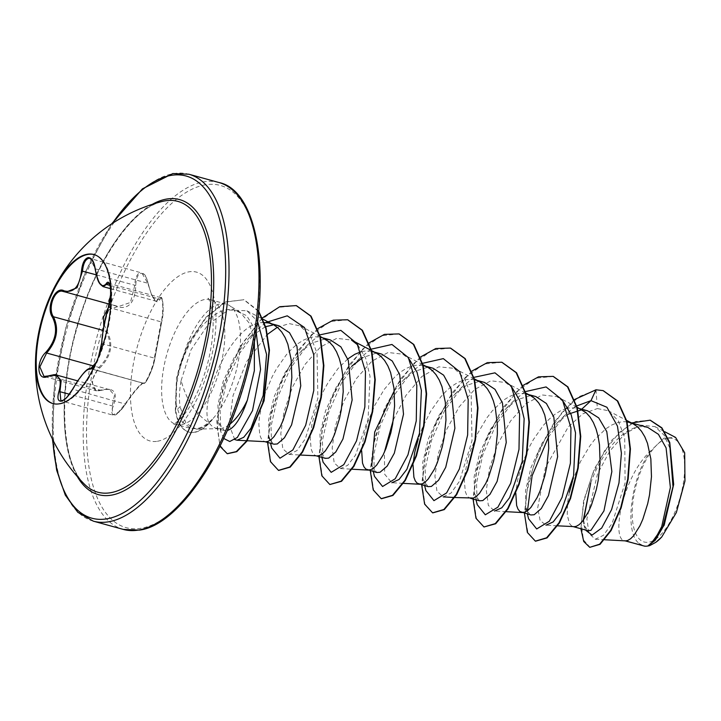 <?xml version="1.0" encoding="UTF-8"?>
<svg xmlns="http://www.w3.org/2000/svg" width="721" height="721" viewBox="0 0 721 721"><rect width="100%" height="100%" fill="white"/><g stroke="black" fill="none" stroke-linecap="round" stroke-linejoin="round"><path stroke-width="0.54" stroke-dasharray="3.6 2.7" d="M94.181 254.603A77.282 32.878 105.4 0 1 94.505 254.693A77.282 32.878 105.4 0 1 107.519 330.642A77.282 32.878 105.4 0 1 59.978 403.985A77.282 32.878 105.4 0 1 53.453 403.706A77.282 32.878 105.4 0 1 53.129 403.616M98.299 357.571L96.389 362.068M104.23 324.567L106.6 330.642C113.909 343.656 111.566 356.183 99.57 368.233C89.17 376.542 90.774 394.811 101.454 389.98C114.242 387.096 118.163 392.512 113.197 406.211C111.025 411.925 111.458 414.755 114.504 414.719C117.938 413.665 121.615 410.132 125.535 404.13C135.719 389.511 141.983 382.391 144.326 382.779A0.82 0.811 -37.3 0 1 143.344 383.202L91.657 368.837M103.13 286.634L98.678 281.109L95.532 268.897L148.175 283.353C145.453 273.908 144.894 274.809 141.704 272.673L147.769 283.29L151.924 295.709L156.322 301.288L160.071 297.737C163.144 295.15 163.676 312.563 161.116 321.872L154.339 358.112C154.06 365.186 144.822 386.276 143.344 383.202L142.163 383.266C138.648 385.888 132.997 392.738 125.22 403.814L118.442 412.25L112.548 415.017L112.206 405.995L114.477 395.378L109.529 389.637L106.393 389.277L95.938 390.746L91.558 381.148L98.885 367.413C110.646 355.823 112.909 343.737 105.672 331.137L103.148 330.443M125.535 404.13L125.58 404.13C113.323 419.541 115.847 413.512 112.566 415.017L60.861 400.777L66.602 398.019L72.974 389.421C79.535 377.948 84.97 371.045 89.287 368.692L91.107 368.81C93.342 372.009 102.499 351.127 102.094 343.719C102.697 333.327 104.96 321.251 108.88 307.479C112.07 298.224 111.656 281.028 108.024 283.407M113.783 305.461L118.334 306.614L130.465 302.469L134.773 285.444C135.097 278.036 136.972 273.755 140.388 272.601L90.008 258.433L95.118 268.762M144.326 382.779C145.507 385.618 154.276 365.61 154.754 358.977L161.774 321.422C164.487 310.985 162.883 292.735 159.873 299.684C156.412 305.163 152.501 299.747 148.12 283.443C146.579 276.711 144.191 273.331 140.965 273.304C137.729 274.395 135.999 278.459 135.791 285.498C134.953 302.667 128.698 309.778 117.018 306.831L107.51 310.228M84.15 483.926A150.815 64.16 105.4 0 1 75.957 329.749A150.815 64.16 105.4 0 1 161.955 201.519C133.646 207.134 94.793 262.056 77.102 327.559C57.365 394.216 62.123 464.18 84.15 483.926M668.178 438.26A53.696 22.838 -74.6 0 0 634.083 494.3A53.696 22.838 -74.6 0 0 648.729 542.183A53.696 22.838 -74.6 0 0 682.814 486.143A53.696 22.838 -74.6 0 0 668.178 438.26M211.74 419.676C206.422 424.921 201.276 427.932 196.319 428.707L190.623 428.409L181.746 421.262L176.69 406.41C174.933 394.585 176.23 381.202 180.592 366.268A64.665 27.506 105.4 0 1 220.617 303.793A64.665 27.506 105.4 0 1 226.088 304.028A64.665 27.506 105.4 0 1 229.287 305.443A64.665 27.506 105.4 0 1 239.075 356.634A64.665 27.506 105.4 0 1 211.956 419.73L211.74 419.676A64.052 27.245 105.4 0 1 194.102 432.258A64.052 27.245 105.4 0 1 188.686 432.023A64.052 27.245 105.4 0 1 175.32 410.339L180.151 406.968C178.943 399.155 179.268 390.331 181.133 380.517C186.388 400.137 195.724 414.269 209.135 422.921A57.734 24.559 -74.6 0 0 216.138 428.256A57.734 24.559 -74.6 0 0 219.238 428.635A57.734 24.559 -74.6 0 0 221.014 428.463A57.734 24.559 -74.6 0 0 230.026 424.065M211.956 419.73L212.497 419.397A64.052 27.245 105.4 0 1 194.526 432.375A64.052 27.245 105.4 0 1 189.109 432.14A64.052 27.245 105.4 0 1 175.744 410.456L176.915 378.705L180.629 363.961L188.848 343.493L206.179 317.51L225.475 302.072L244.04 299.711L225.042 301.955L205.755 317.393L188.424 343.376L180.196 363.844L176.483 378.588L175.32 410.339L176.69 406.41M212.497 419.397C207.576 424.903 202.808 428.085 198.203 428.932L196.319 429.121L186.081 423.452L180.151 406.968M254.387 341.024L249.232 323.098L240.057 312.184L233.523 309.742L229.99 309.471C212.407 309.246 189.605 335.517 180.592 366.268M265.337 326.721L249.006 337.933L234.154 357.616L223.122 381.535L217.931 404.905L218.517 422.443L224.303 430.5L227.818 430.338M263.994 322.557L263.246 322.593C231.053 321.764 198.086 403.562 209.135 422.921M583.262 520.364L583.992 525.212L587.957 530.683M627.081 421.839L622.881 421.668L617.365 422.686L611.705 425.048L605.991 428.689L594.87 439.368L589.67 446.128L580.459 461.62L572.438 481.195M569.392 492.263L567.634 502.213L567.238 514.848L569.374 523.302L571.266 525.663L572.997 526.564M647.719 427.373L641.131 426.697C622.692 427.039 600.566 454.518 590.688 483.16M568.31 414.151L557.243 422.876L542.111 443.055L531.017 467.505L525.492 490.893L525.888 508.026L527.393 514.01M526.961 511.108L530.881 514.965M581.802 409.672L576.764 407.87L568.004 408.005M566.445 408.401L560.325 410.898L554.62 414.53L548.969 419.352L543.49 425.21L533.459 439.45L529.088 447.462L522.004 464.234L517.489 480.583L515.794 493.227M535.865 396.559L529.394 395.91L517.696 399.569L505.863 408.726L490.74 428.878L479.636 453.374L474.112 476.761L474.517 493.876L479.51 500.807M525.546 393.747L520.129 393.36L514.614 394.378L508.954 396.739L503.24 400.38L492.119 411.06L486.918 417.82L477.708 433.312L470.624 450.084L468.028 458.412L464.883 473.904L464.351 480.673L465.261 491.352L466.622 494.994L468.515 497.355L471.21 498.418M484.494 382.409L478.014 381.76L466.334 385.411L454.491 394.558L439.359 414.737L428.265 439.215L422.74 462.576L423.146 479.735L428.13 486.657M474.589 379.688L468.749 379.21L463.243 380.228L457.574 382.59L451.869 386.222L446.218 391.043L440.738 396.901L430.707 411.141L422.497 427.49L418.306 438.747M413.133 463.54L413.043 464.919M433.114 368.251L426.643 367.602L414.954 371.261L403.12 380.409L394.252 390.908M373.271 471.543L371.766 465.586L376.759 472.507M422.794 365.439L417.378 365.051L411.862 366.07L406.202 368.431L400.488 372.072L394.838 376.885L384.167 389.511L374.956 405.004L367.872 421.776L363.357 438.116L361.663 450.769M381.733 354.11L375.262 353.452L362.807 357.544M351.749 366.241L336.626 386.402L325.504 410.916L319.98 434.294L320.394 451.427L325.378 458.349M371.414 351.289L365.998 350.902L360.942 351.785M347.783 358.941L337.987 368.593L327.956 382.833L323.585 390.845L316.501 407.617L311.986 423.966L310.219 438.206L311.13 448.895L312.499 452.536L314.383 454.897L316.113 455.798M330.362 339.942L323.891 339.294L312.211 342.953L300.378 352.091L285.237 372.27L274.142 396.739L268.609 420.127L269.014 437.277L270.519 443.235M270.087 440.333L274.007 444.199M324.928 338.906L319.881 337.104L314.626 336.743L309.111 337.761L303.451 340.123L297.737 343.764L292.086 348.576L286.616 354.444L276.576 368.683L272.205 376.695L265.121 393.468L262.525 401.795L259.38 417.288L258.839 424.056L259.758 434.736L261.119 438.377L263.012 440.747L264.742 441.649M587.57 410.808L580.765 410.069L581.721 409.195M278.982 325.793L272.511 325.144M595.979 389.791L597.358 408.555L608.173 410.718L618.285 420.785L624.71 437.746L625.107 482.926L612.075 523.509L603.405 535.324L595.303 539.236L589.048 533.54L586.876 518.886L597.556 473.805L609.777 451.13L624.801 433.853L640.618 425.102L655.047 426.652L664.176 435.25L670.413 449.471L672.864 488.225L663.626 525.951L650.018 545.455M643.375 545.887L638.761 543.147C623.935 531.62 631.236 475.626 651.144 450.481L663.942 438.152L675.577 437.422M651.144 450.481C622.025 476.599 610.336 541.768 625.486 540.885L625.143 540.867M595.303 539.236L604.694 539.75M585.398 529.989L583.595 519.931M580.901 528.745L583.613 500.735L594.483 468.578L611.597 440.36L631.614 422.939M535.568 541.192L528.06 533.207L524.897 515.894L526.889 491.668L534.171 463.873L546.185 436.331L561.713 412.827L579.098 396.586L596.411 389.908L603.279 390.674M590.175 547.455L583.433 539.894L581.198 523.203L584.172 500.275L592.238 474.851L604.531 450.949L619.555 432.24L635.471 421.506L650.342 420.253M181.133 380.517L190.993 349.811L208.351 324.261L228.377 309.994L246.888 310.769L257.478 321.178M234.749 439.567L229.152 424.804L233.063 395.559L246.654 361.627L267.194 334.544M277.324 327.289L289.274 323.621L300.107 325.892L310.427 336.067L317.051 353.092L317.871 398.325L305.316 438.864L296.917 450.607L289.094 454.428L282.83 448.768L280.802 433.7L283.948 411.97L292.293 387.447L305.001 364.447L320.503 347.026L336.734 338.347L351.478 340.042M357.895 345.044L365.673 358.148L370.008 376.272L368.08 419.234L355.489 455.167L347.684 465.324L340.474 468.578L334.202 462.918L332.174 447.885L335.319 426.147L343.674 401.588L356.408 378.561L371.901 361.158L388.114 352.497L402.859 354.2L409.258 359.175M403.003 483.34L391.845 482.737L384.654 474.229L384.401 452.166M393.324 419.856L405.968 395.405L421.902 376.488L438.81 366.818L454.23 368.35L464.54 378.507L471.173 395.514L472.003 440.747L459.448 481.313L451.04 493.065L443.226 496.877L436.962 491.226L434.934 476.175L438.071 454.446L446.425 429.905L459.151 406.878L474.661 389.466L490.875 380.805L505.61 382.5L512 387.474M506.241 511.676L494.597 511.045L488.333 505.394L486.305 490.343L489.451 468.614L497.796 444.073L510.513 421.055L526.006 403.652L542.219 394.964L556.982 396.658L563.389 401.642M557.126 525.807L545.977 525.194L540.146 520.517L537.686 507.972L545.418 467.614L568.301 426.85L582.811 413.827L597.358 408.555M575.529 406.392L564.922 415.161L548.627 436.755M527.457 510.756L528.592 518.814M524.996 391.701L513.541 401.002L495.922 424.894L482.935 454.365L476.518 483.025L477.221 504.664M473.958 377.344L462.17 386.844L444.551 410.736L431.564 440.207L425.147 468.875L425.85 490.514M422.245 363.393L410.808 372.685L393.179 396.577L380.183 426.048L373.766 454.717L374.469 476.365M370.873 349.243L359.437 358.526L341.799 382.418L328.812 411.889L322.395 440.558L323.098 462.206M319.827 334.886L308.065 344.368L290.428 368.251L277.441 397.731L271.015 426.399L271.718 448.047M265.625 322.575L256.685 330.209L239.273 353.723L226.331 382.752L220.13 410.826L220.815 431.726L223.708 438.458M256.063 331.092L246.708 315.672L233.523 309.742M574.34 399.632L554.683 421.488L538.47 451.454L527.97 484.016L524.428 513.19M522.968 385.474L503.312 407.338L487.099 437.305L476.59 469.858L473.048 499.031M471.885 371.09L452.139 392.891L435.817 422.912L425.237 455.591L421.668 484.882M420.217 357.165L400.561 379.03L384.347 408.996L373.839 441.549L370.297 470.723M368.837 343.016L349.18 364.871L332.967 394.838L322.467 427.4L318.916 456.573M317.754 328.623L298.007 350.424L281.695 380.454L271.114 413.133L267.545 442.415M262.183 318.051L239.732 347.252L223.447 385.059L216.796 421.28L219.95 446.281M258.596 311.445L243.617 299.594M553.331 376.434L535.64 378.155L516.867 391.449L499.392 414.169L485.368 442.73L476.437 472.67L473.481 499.302L476.446 518.462L484.404 527.096M501.96 362.284L484.314 363.979L465.595 377.191L448.147 399.795L434.114 428.247L425.147 458.123L422.1 484.764L424.957 504.033L432.807 512.883M450.589 348.126L432.942 349.829L414.224 363.042L396.766 385.645L382.743 414.097L373.766 443.974L370.72 470.615L373.586 489.883L381.436 498.734M399.2 333.976L381.508 335.698L362.735 348.991L345.26 371.721L331.236 400.281L322.305 430.221L319.349 456.853L322.314 476.013L330.281 484.638M347.819 319.818L330.164 321.521L311.445 334.751L293.997 357.373L279.973 385.825L271.006 415.702L267.969 442.334L270.844 461.593L278.694 470.425M296.43 305.659L278.919 307.317L260.335 320.331L242.977 342.646L228.945 370.792L220.022 400.389L217.102 426.526L219.896 445.227L227.421 453.725M258.641 310.985L244.04 299.711M638.761 543.147A57.428 24.433 -74.6 0 0 656.02 542.165M160.071 297.737L160.702 297.629C162.73 294.844 164.46 311.869 161.774 321.503A0.82 0.514 11.9 0 0 161.774 321.422M108.249 307.759A0.82 0.496 -162.4 0 1 108.88 307.479L161.116 321.872A0.82 0.514 11.9 0 0 161.774 321.503L154.781 358.851A0.82 0.703 8.6 0 1 154.754 358.977M109.989 285.426L159.107 298.963A0.82 0.73 -155 0 1 159.873 299.684M110.547 288.679L156.322 301.288L154.862 300.161C153.222 297.485 151.789 297.422 148.175 283.353L148.12 283.443M96.299 274.845L135.791 285.498M109.231 304.109L116.73 306.055A0.82 0.595 -67.1 0 1 117.018 306.831M116.658 306.028A0.82 0.595 -67.1 0 1 116.73 306.055L63.556 291.338L116.658 306.028M106.6 330.642A0.82 0.487 -35.6 0 1 105.672 331.137M99.57 368.233L98.885 367.413L94.118 366.097M101.454 389.98A0.82 0.514 -109.3 0 1 100.877 390.34L48.64 375.947L53.525 374.713M113.197 406.211L69.405 394.207M143.073 383.004L138.892 386.78C133.322 393.125 128.879 398.902 125.58 404.13L72.587 389.151M101.643 343.097A0.82 0.694 -179.7 0 0 102.094 343.719L154.339 358.112A0.82 0.703 8.6 0 1 154.781 358.851C153.934 364.565 151.365 371.639 147.066 380.066C145.056 382.977 143.876 384.068 143.533 383.329L91.486 368.918M109.52 389.637C110.061 388.952 107.276 389.196 101.183 390.367L95.947 390.746L44.008 376.434L48.64 375.947M52.795 439.756A177.465 75.489 105.4 0 1 112.395 223.393M93.333 521.157A179.926 76.534 105.4 0 1 63.033 344.35A179.926 76.534 105.4 0 1 173.707 173.59A179.926 76.534 105.4 0 1 188.911 174.239M205.368 184.81A177.465 75.489 -74.6 0 0 92.694 370.026A177.465 75.489 -74.6 0 0 141.091 528.277A177.465 75.489 -74.6 0 0 253.765 343.061A177.465 75.489 -74.6 0 0 205.368 184.81M218.878 182.494A179.926 76.534 -74.6 0 0 203.673 181.845A179.926 76.534 -74.6 0 0 93 352.605A179.926 76.534 -74.6 0 0 123.3 529.412M181.503 424.624A64.665 27.506 -74.6 0 0 221.275 363.249A64.665 27.506 -74.6 0 0 210.388 299.702A64.665 27.506 -74.6 0 0 204.926 299.467A64.665 27.506 -74.6 0 0 165.145 360.842A64.665 27.506 -74.6 0 0 176.032 424.39A64.665 27.506 -74.6 0 0 181.503 424.624M157.376 441.279A87.565 37.249 -74.6 0 0 212.965 349.892A87.565 37.249 -74.6 0 0 189.091 271.808A87.565 37.249 -74.6 0 0 133.493 363.195A87.565 37.249 -74.6 0 0 157.376 441.279M77.273 476.509A153.005 65.088 105.4 0 1 76.228 329.821A153.005 65.088 105.4 0 1 152.248 204.358M93.865 254.513L94.505 254.693M109.529 389.637L77.661 380.859M111.62 223.898L85.781 271.186L65.972 326.992L54.408 385.077L52.39 438.927M226.088 304.028L210.388 299.702L208.054 298.503C208.405 297.025 209.811 301.459 212.271 311.814C214.344 326.667 212.569 344.809 206.945 366.223C200.762 387.33 193.012 403.634 183.711 415.143C176.456 422.569 173.031 425.597 173.41 424.236L176.032 424.39L190.623 428.409M219.238 428.635L196.319 429.121M240.057 312.184L229.287 305.443M224.303 430.5L216.138 428.256M470.714 498.391L470.245 498.265M579.954 408.708L577.981 408.158M323.08 337.942L321.097 337.392M655.047 426.652L664.762 431.744M246.888 310.769L262.606 319.015M300.107 325.892L320.268 336.464M289.094 454.428L300.251 455.032M340.474 468.578L352.118 469.218M402.859 354.2L422.56 364.529M454.23 368.35L474.391 378.922M454.374 497.499L454.87 497.526M505.61 382.509L525.312 392.837M556.991 396.658L576.683 406.995M608.173 410.718L626.711 420.433M557.243 422.876L564.922 415.161M513.541 401.002L505.863 408.726M476.022 499.851L474.517 493.876M462.17 386.844L454.491 394.567M424.642 485.702L423.146 479.735M410.808 372.685L403.12 380.409M359.437 358.526L351.749 366.25M321.89 457.393L320.394 451.427M308.065 344.368L300.378 352.091M256.685 330.209L249.006 337.933M220.815 431.726L218.517 422.443M584.587 527.493L583.992 525.212M143.533 383.329L91.36 368.954M160.702 297.629L108.781 283.326M98.065 358.157L96.659 361.446M52.804 403.535L53.453 403.706"/><path stroke-width="1.08" d="M53.129 403.616A77.282 32.878 105.4 0 1 40.52 327.379A77.282 32.878 105.4 0 1 87.971 254.414A77.282 32.878 105.4 0 1 94.181 254.603M87.331 254.234A77.282 32.878 105.4 0 1 93.865 254.513A77.282 32.878 105.4 0 1 106.879 330.461A77.282 32.878 105.4 0 1 59.338 403.814A77.282 32.878 105.4 0 1 52.804 403.535A77.282 32.878 105.4 0 1 36.05 351.109A77.282 32.878 105.4 0 1 52.615 290.96A77.282 32.878 105.4 0 1 87.331 254.234M96.389 362.068L90.125 369.269C86.736 368.503 80.905 375.136 72.632 389.151C68.783 396.054 64.989 400.074 61.258 401.209C57.851 401.282 57.085 398.028 58.942 391.458C62.421 378.255 58.78 373.217 48.01 376.344C37.213 381.986 35.473 361.888 45.91 352.227C55.968 340.636 58.149 328.965 52.462 317.213C45.612 307.66 55.256 285.669 64.016 290.806A0.82 0.64 113.9 0 0 64.421 291.644L65.872 292.158L77.066 287.76L82.527 271.051C83.23 263.706 85.285 259.47 88.71 258.361L89.99 258.424C91.783 258.028 93.496 261.471 95.118 268.762C97.849 282.758 98.903 283.326 103.139 286.634L108.024 283.407L108.781 283.326L109.862 285.011C110.403 285.264 110.646 288.49 110.583 294.673L108.249 307.759C105.014 318.394 102.815 330.173 101.643 343.097L100.985 348.351L98.065 358.157M64.016 290.806C73.74 293.303 79.562 286.679 81.5 270.934C82.32 263.192 84.528 258.74 88.133 257.586C91.657 257.568 94.009 261.263 95.181 268.663C98.038 283.641 101.688 288.679 106.122 283.786C110.683 276.413 112.44 296.502 108.231 307.894C104.536 321.215 102.355 332.877 101.688 342.872L98.299 357.571M91.657 368.837L90.603 368.548L91.405 368.945L93.009 367.593L96.659 361.446M53.525 374.713L56.337 374.992L61.186 380.607L59.969 391.602L60.852 400.777C61.114 401.714 63.151 400.515 66.963 397.199L72.632 389.151M65.854 292.158L61.745 291.122C53.76 290.689 47.748 308.967 53.435 316.744C59.194 328.893 56.932 340.988 46.64 353.02L39.853 366.908L44.008 376.434M103.761 327.028L103.581 316.789L108.069 308.137M52.615 290.96A169.129 169.129 0 0 1 161.955 201.519L161.955 201.519A150.815 64.16 105.4 0 1 165.118 200.844A150.815 64.16 105.4 0 1 206.251 335.328A150.815 64.16 105.4 0 1 110.493 492.731A150.815 64.16 105.4 0 1 84.15 483.926L84.15 483.926A169.129 169.129 0 0 1 36.05 351.109M230.026 424.065A57.734 24.559 -74.6 0 0 247.357 400.164L254.342 370.711L254.387 341.024M272.511 325.144L265.337 326.721M604.694 539.75L625.486 540.885L644.52 546.13A57.734 24.559 -74.6 0 0 647.728 546.022A57.734 24.559 -74.6 0 0 647.882 545.995L654.794 539.668L661.716 526.609L670.377 487.495L666.087 447.894L658.435 434.33L647.719 427.373L627.081 421.839M625.486 540.885L627.658 540.489L630.596 538.767L633.696 535.694L639.915 525.825L642.826 519.255L647.719 503.6L649.522 494.885L651.469 476.698L650.847 458.935L647.476 443.271L644.772 436.701L641.42 431.176L637.49 426.832L633.182 423.831L629.352 422.317M583.595 519.931L590.688 483.16L583.262 520.364M557.126 525.807L572.997 526.564L587.957 530.692L590.914 530.368L603.937 510.937L611.859 471.552L606.785 431.627L598.709 417.892L587.57 410.808L579.954 408.708M572.438 481.195L569.392 492.263M573.961 526.727L576.277 526.339L579.224 524.609L582.325 521.544L588.543 511.676L591.445 505.106L596.348 489.442L598.151 480.727L600.097 462.54L599.475 444.785L598.133 436.593L596.096 429.121L593.392 422.551L590.048 417.026L586.11 412.673L576.683 406.995M580.765 410.069L568.31 414.151M525.888 508.026L526.961 511.108M515.794 493.227L516.642 505.511L518.002 509.143L519.886 511.513L530.881 514.965L534.171 514.74L541.291 508.575L548.456 495.642L557.639 456.618L553.818 417.026L546.374 403.472L535.865 396.559L525.546 393.747M568.004 408.005L566.445 408.401M521.616 512.415L524.906 512.18L527.844 510.459L530.944 507.386L537.163 497.517L540.074 490.947L544.968 475.292L546.77 466.577L548.717 448.39L548.095 430.626L544.725 414.963L542.021 408.392L538.668 402.868L534.739 398.524L530.431 395.523L526.6 394.008M470.714 498.391L479.51 500.816L482.791 500.581L489.91 494.435L497.075 481.502L506.259 442.469L502.447 402.886L495.003 389.331L484.494 382.409L474.589 379.688M454.87 497.526L473.526 498.031L476.473 496.3L479.564 493.236L485.792 483.367L488.694 476.797L493.597 461.134L495.399 452.418L497.346 434.231L497.373 425.192L495.381 408.284L493.344 400.813L490.64 394.243L487.297 388.718L483.358 384.365L478.906 381.292L475.229 379.859M413.043 464.919L413.89 477.203L415.251 480.844L417.135 483.205L428.13 486.657L431.419 486.432L438.548 480.267L445.713 467.316L454.888 428.292L451.067 388.718L443.622 375.163L433.114 368.251L422.794 365.439M418.306 438.747L414.737 452.274L413.133 463.54M418.865 484.106L422.155 483.872L425.093 482.151L428.193 479.077L434.412 469.209L437.323 462.639L442.216 446.984L444.019 438.269L445.966 420.082L445.344 402.318L441.973 386.654L439.26 380.084L435.917 374.56L431.987 370.215L427.679 367.214L423.849 365.7M394.252 390.908L374.731 431.987L371.766 465.586M361.663 450.769L362.51 463.044L363.871 466.685L365.763 469.047L376.759 472.507L380.039 472.273L387.159 466.117L394.324 453.194L403.508 414.178L399.695 374.587L392.26 361.023L381.733 354.11L371.414 351.289M367.494 469.957L370.774 469.722L373.721 467.992L376.813 464.928L383.04 455.059L385.942 448.489L390.845 432.825L392.648 424.11L394.594 405.923L393.972 388.168L390.593 372.505L387.889 365.935L384.545 360.41L380.607 356.057L376.155 352.984L372.478 351.551M362.807 357.544L351.749 366.241M300.251 455.032L316.113 455.798L325.378 458.349L328.668 458.123L335.788 451.968L342.953 439.035L352.136 400.002L348.315 360.428L340.871 346.855L330.362 339.942L323.08 337.942M360.942 351.785L354.822 354.281L347.783 358.941M317.078 455.951L319.403 455.573L322.341 453.842L325.441 450.769L331.66 440.901L334.571 434.33L339.465 418.676L341.267 409.961L343.214 391.773L342.592 374.01L341.249 365.817L339.221 358.355L336.509 351.776L333.165 346.251L329.236 341.907L320.268 336.464M269.014 437.277L270.087 440.333M257.478 321.178L266.563 354.426L263.192 395.432L250.962 428.22L243.698 437.332L237.047 440.234L264.742 441.649L274.007 444.199L277.288 443.965L284.416 437.809L291.581 424.867L300.756 385.852L296.944 346.26L289.491 332.705L278.982 325.793L268.5 322.945L263.994 322.557M265.707 441.802L268.023 441.414L270.97 439.684L274.061 436.62L280.289 426.751L283.191 420.181L288.085 404.526L289.896 395.802L291.843 377.615L291.221 359.86L287.841 344.196L285.137 337.626L281.794 332.102L277.855 327.749L273.403 324.675L269.726 323.242M650.018 545.455L655.894 542.264L661.752 536.974L676.334 512.568L684.95 481.042L684.689 452.797L675.577 437.422L664.762 431.744M227.818 430.338C234.803 427.67 241.31 417.612 247.357 400.164M624.692 540.741L644.52 546.13M581.721 409.195L590.995 400.651L606.92 407.257L617.455 426.093L621.412 453.167L618.978 482.962L611.597 509.603L601.684 528.06L592.058 535.117L585.398 529.989M575.529 406.392L590.995 400.651L595.979 389.791L603.062 390.611L617.329 400.903L626.567 421.388L629.992 448.841L627.73 479.105L620.736 507.665L610.678 530.422L599.62 544.211L589.751 547.338L583.731 541.498L580.901 528.745M631.614 422.939L650.126 420.19L661.671 427.977L669.611 443.181L673.035 486.504L662.707 527.484L655.155 540.38L647.882 545.995M603.279 390.674L617.753 401.02L626.991 421.506L630.424 448.958L628.153 479.222L621.169 507.782L611.102 530.539L600.052 544.328L589.751 547.338M650.342 420.253L661.86 427.814L669.746 442.424L673.666 484.395L664.176 525.203L649.666 545.635L647.936 545.995M237.047 440.234L234.749 439.567M267.194 334.544L277.324 327.289M376.299 353.065L351.478 340.042L357.895 345.044M409.258 359.175L417.044 372.279L421.388 390.412L419.46 433.366L406.878 469.317L399.064 479.474L391.845 482.737M384.401 452.166L393.324 419.856M512 387.474L519.796 400.588L524.14 418.73L522.211 461.674L509.63 497.625L501.807 507.782L494.597 511.045M563.389 401.642L571.176 414.746L575.52 432.879L573.592 475.833L560.992 511.802L553.187 521.932L545.977 525.194M548.627 436.755L532.098 475.833L527.457 510.756M527.393 514.01L528.592 518.814L536.694 528.962L549.357 521.22L562.092 497.328L570.392 463.297L570.942 427.841L562.47 400.029L546.085 386.934L524.996 391.701M476.022 499.851L477.221 504.664L485.305 514.803L497.932 507.124L510.648 483.331L518.985 449.408L519.607 413.998L511.234 386.123L494.967 372.838L473.958 377.344M424.642 485.702L425.85 490.514L433.952 500.653L446.614 492.903L459.34 469.001L467.641 434.97L468.19 399.515L459.71 371.721L443.325 358.625L422.245 363.393M373.271 471.543L374.469 476.365L382.581 486.504L395.234 478.744L407.969 454.843L416.269 420.821L416.819 385.365L408.338 357.562L391.954 344.467L370.873 349.243M321.89 457.393L323.098 462.206L331.182 472.345L343.809 464.657L356.525 440.864L364.853 406.941L365.475 371.531L357.111 343.656L340.835 330.371L319.827 334.886M270.519 443.235L271.718 448.047L279.982 458.214L292.861 449.967L305.686 425.255L313.779 390.458L313.761 354.741L304.469 327.505L287.255 315.825L265.625 322.575M223.708 438.458L229.765 441.522L237.353 437.458L252.53 410.6L260.56 369.44L256.063 331.092M595.979 389.791L574.34 399.632M524.428 513.19L527.375 532.449L535.352 541.138L546.626 537.794L559.009 522.815L570.113 498.364L577.773 468.01L580.324 436.25L576.89 407.78L567.508 386.807L553.124 376.38L538.56 376.831L522.968 385.474M473.048 499.031L475.995 518.3L483.971 526.979L495.246 523.635L507.629 508.665L518.732 484.215L526.393 453.87L528.944 422.109L525.519 393.639L516.137 372.658L501.753 362.221L487.333 362.636L471.885 371.09M421.668 484.882L424.624 504.141L432.6 512.829L443.875 509.486L456.249 494.516L467.361 470.065L475.013 439.711L477.572 407.951L474.139 379.48L464.766 358.499L450.373 348.072L435.808 348.522L420.217 357.165M370.297 470.723L373.244 489.992L381.22 498.671L392.494 495.327L404.878 480.357L415.981 455.897L423.642 425.552L426.192 393.792L422.758 365.322L413.385 344.341L398.992 333.913L384.428 334.373L368.837 343.016M318.916 456.573L321.872 475.842L329.848 484.521L341.132 481.168L353.506 466.19L364.619 441.73L372.27 411.376L374.821 379.616L371.378 351.145L361.996 330.173L347.603 319.754L333.192 320.178L317.754 328.623M267.545 442.415L270.492 461.692L278.486 470.371L289.761 467.01L302.144 452.022L313.247 427.562L320.899 397.199L323.441 365.439L319.998 336.977L310.616 316.014L296.214 305.596L279.748 306.713L262.183 318.051M219.95 446.281L227.205 453.671L236.326 451.598L246.357 441.216L263.535 401.11L269.068 350.767L265.833 328.506L258.596 311.445M535.568 541.192L547.059 537.911L559.433 522.932L570.545 498.481L578.197 468.127L580.747 436.367L577.323 407.906L567.941 386.925L553.331 376.434M483.971 526.979L495.678 523.761L508.053 508.792L519.165 484.332L526.817 453.987L529.376 422.227L525.942 393.756L516.569 372.775L501.96 362.284M432.807 512.883L444.298 509.603L456.681 494.633L467.785 470.182L475.445 439.828L477.996 408.068L474.571 379.597L465.189 358.616L450.589 348.126M381.436 498.734L392.927 495.453L405.301 480.474L416.414 456.023L424.065 425.669L426.625 393.909L423.191 365.439L413.809 344.458L399.2 333.976M329.848 484.521L341.556 481.286L353.939 466.307L365.042 441.847L372.694 411.493L375.244 379.733L371.811 351.262L362.42 330.29L347.819 319.818M278.694 470.425L290.193 467.127L302.568 452.148L313.671 427.679L321.323 397.316L323.864 365.565L320.43 337.095L311.039 316.131L296.43 305.659M227.421 453.725L236.803 451.679L246.888 441.18L264.093 400.714L269.456 350.127L266.058 327.902L258.641 310.985M656.02 542.165A57.428 24.433 -74.6 0 0 656.056 542.147A57.428 24.433 -74.6 0 0 661.752 536.974M107.51 310.228L104.23 324.567M106.122 283.786A0.82 0.721 34.3 0 0 106.87 284.57L109.989 285.426M81.5 270.934L96.299 274.845M103.148 330.443L53.435 316.744A0.82 0.532 148.1 0 0 52.462 317.213M94.118 366.097L46.64 353.02L45.91 352.227M48.64 375.947A0.82 0.559 67.2 0 0 48.01 376.344M69.405 394.207L58.942 391.458M91.486 368.918L91.107 368.81A0.82 0.793 130.3 0 0 90.125 369.269M152.248 204.358A153.005 65.088 105.4 0 1 166.686 199.05A153.005 65.088 105.4 0 1 208.414 335.481A153.005 65.088 105.4 0 1 111.268 495.174A153.005 65.088 105.4 0 1 77.273 476.509M112.395 223.393A177.465 75.489 105.4 0 1 171.12 175.374A177.465 75.489 105.4 0 1 219.517 333.625A177.465 75.489 105.4 0 1 106.843 518.841A177.465 75.489 105.4 0 1 52.795 439.756M218.878 182.494C257.965 190.191 272.7 277.459 248.339 368.746C227.737 452.896 178.303 525.555 139.36 530.115L123.3 529.412A179.926 76.534 -74.6 0 0 138.504 530.061A179.926 76.534 -74.6 0 0 249.178 359.301A179.926 76.534 -74.6 0 0 218.878 182.494L188.911 174.239A179.926 76.534 105.4 0 1 219.211 351.046A179.926 76.534 105.4 0 1 108.538 521.806A179.926 76.534 105.4 0 1 93.333 521.157L77.805 512.307L65.314 495.129L56.671 470.254L52.39 438.927M77.661 380.859L56.337 374.983M188.911 174.239L172.86 173.545L142.425 188.866L111.62 223.898M123.3 529.412L93.333 521.157M262.606 319.015L273.547 324.756M352.118 469.218L368.458 470.11M422.56 364.529L427.679 367.214M403.003 483.34L419.829 484.26M474.391 378.922L479.05 381.373M443.226 496.886L454.374 497.499M525.312 392.837L530.431 395.523M506.241 511.676L522.581 512.568M626.711 420.433L633.182 423.831M110.547 288.679L103.13 286.634M109.231 304.109L65.872 292.158M56.256 374.965C56.77 374.235 54.111 374.56 48.289 375.938L43.999 376.434M72.587 389.151L77.814 380.634L83.375 373.406C86.565 369.657 88.971 368.043 90.612 368.557L90.612 368.557"/></g></svg>
